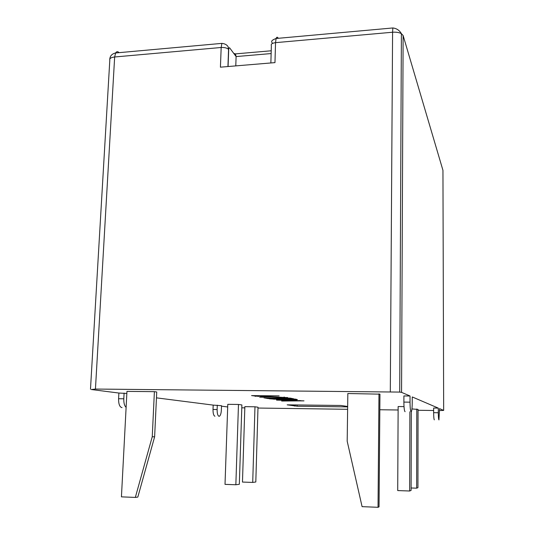 <?xml version="1.0" encoding="UTF-8"?>
<svg xmlns="http://www.w3.org/2000/svg" width="534" height="534" viewBox="0 0 534 534"><rect width="100%" height="100%" fill="white"/><g stroke="black" fill="none" stroke-linecap="round" stroke-linejoin="round"><path stroke-width="0.8" d="M214.935 416.233C213.64 415.719 212.999 413.463 213.013 409.471L213.179 405.106L156.462 397.85M122.032 407.609L121.792 407.609C119.603 406.888 118.535 403.931 118.581 398.724L118.888 393.044L91.327 389.52L95.439 389.052L399.712 392.083L401.561 392.363L410.039 395.994L403.904 395.934L403.884 402.095L410.019 402.169L410.039 395.994M227.698 406.961L221.503 406.167M347.661 406.474L340.852 405.466L287.159 404.845L297.278 406.227L347.654 406.895M279.122 395.888L251.567 395.594L258.743 396.388L255.673 395.827L279.122 395.888M284.602 397.476L269.456 396.622C261.68 396.555 258.483 396.729 259.871 397.149L262.928 397.209C261.793 396.896 264.383 396.769 270.705 396.822L284.655 397.49M279.202 398.604L282.059 398.638L279.549 398.157L288.24 398.257L293.707 398.798L290.229 398.104L263.829 397.81L267.854 398.538L270.691 398.571L267.714 398.03L280.55 398.351M295.168 399.092L269.283 398.798L287.973 399.986C295.449 400.039 298.459 399.866 297.017 399.465L295.168 399.092M276.552 400.113L284.221 400.313L286.945 400.82L281.658 401.034L304 400.86L276.559 399.959M416.794 409.004L416.66 488.176L417.935 487.662L418.055 409.424L411.941 408.937M404.011 406.621L398.137 406.541L397.717 490.572L409.651 491.006L409.878 411.761M378.032 507.3L379.04 506.873L379.954 394.159L347.841 393.518L347.187 441.191L362.092 506.653L378.032 507.3L378.973 393.818M154.393 391.656L126.952 391.395L121.432 496.854L135.329 497.421L152.25 436.752L154.393 391.656L156.736 391.996L154.626 436.805L137.825 497.081L135.329 497.421M238.478 404.458L227.784 404.325L225.014 484.371L235.848 484.759L238.478 404.458L241.882 404.946L239.332 484.278L235.848 484.759M254.978 406.795L244.852 406.654L242.469 482.062L252.716 482.422L254.978 406.795L258.002 407.222L255.806 481.995L252.716 482.422M410.019 402.169C410.072 407.822 410.439 411.02 411.113 411.774L411.474 411.374C411.941 409.925 412.195 407.128 412.228 402.996L412.248 396.942L438.287 408.103L433.641 408.043L433.641 412.682L438.294 412.755C438.341 417.007 438.561 419.397 438.941 419.931L439.542 408.637L443.667 410.406L439.549 410.573M126.845 393.458L118.888 393.044M213.013 409.471L217.131 409.531C217.118 413.53 217.745 415.786 219.027 416.3L219.461 416.206C220.535 415.392 221.169 413.329 221.363 410.019L221.517 405.706L213.179 405.106M433.641 410.499L418.055 410.279M398.117 409.999L379.828 409.745M347.621 409.291L257.975 408.043M244.819 407.856L241.795 407.816M438.294 412.755L438.287 408.103M235.781 65.889L236.108 56.571L229.74 47.987C229.166 47.392 228.826 47.9 228.706 49.515L228.565 49.348C226.99 47.96 224.527 47.339 221.176 47.493L220.422 67.171L274.97 62.618L275.531 42.653L392.583 32.234L390.307 391.716M416.66 488.176L411.107 487.983M409.651 491.006L411.1 490.419L411.314 411.687M152.25 436.752L154.626 436.805M284.962 400.193L286.945 400.82M286.952 400.74L288.967 400.72M298.639 400.567L300.695 400.627M287.199 400.253L298.633 400.694M300.495 400.734L289.381 400.8L287.192 400.387M294.261 399.706L297.044 399.485M270.865 398.818L274.416 399.232M293.753 399.078L294.214 399.445M294.181 399.158L294.174 399.432C295.542 399.732 293.153 399.859 287.005 399.819L273.074 399.005L294.174 399.432M288.787 398.09L290.83 398.771M290.836 398.498L292.265 398.511M265.438 397.83L267.854 398.538M267.861 398.271L269.116 398.284M277.233 397.964L279.209 398.337M284.742 397.51L287.713 397.543M263.048 397.229L259.871 397.149M262.935 396.929L263.315 396.629M283.901 397.122L284.609 397.196M253.249 395.614L255.779 396.355M255.786 396.074L257.094 396.088M271.138 53.56L236.108 56.571L235.481 53.887L233.752 53.4M405.099 411.687L405.026 411.687C404.318 410.933 403.938 407.736 403.884 402.095M118.581 398.724L123.801 398.791C123.694 403.05 124.469 405.9 126.117 407.349M123.801 398.791L124.102 393.097M217.131 409.531L217.285 405.159M434.322 419.851C433.915 419.324 433.688 416.934 433.641 412.682M443.667 410.406L442.946 170.313L403.123 35.518L401.561 392.363M403.123 35.518L401.394 33.649C399.138 32.447 396.201 31.973 392.583 32.234L392.85 27.962L276.105 38.495L275.531 42.653C272.113 43.127 270.725 44.162 271.365 45.75L270.865 62.965M117.073 52.839L118.882 52.465C117.6 51.304 116.512 51.471 115.611 52.973L221.877 43.381L221.176 47.493L114.656 56.984L95.439 389.052M109.77 59.161C110.097 55.83 112.04 53.767 115.611 52.973L114.656 56.984C110.972 57.425 109.357 58.506 109.804 60.222L90.486 389.206M278.281 38.294L278.154 38.088C277.34 36.819 276.659 36.959 276.105 38.495C269.149 41.031 272.453 42.313 272.327 43.468M228.706 49.515L228.078 66.53M276.552 38.448L278.154 38.088M347.434 406.427L347.494 406.895M297.044 404.899L297.278 406.227M295.609 404.879L294.581 406.1M392.85 27.962C396.562 28.382 399.412 30.278 401.394 33.649L399.712 392.083M271.219 50.783L235.481 53.887M221.877 43.381C226.997 43.815 228.385 47.159 228.091 46.812L228.565 49.348L227.931 66.543"/></g></svg>
